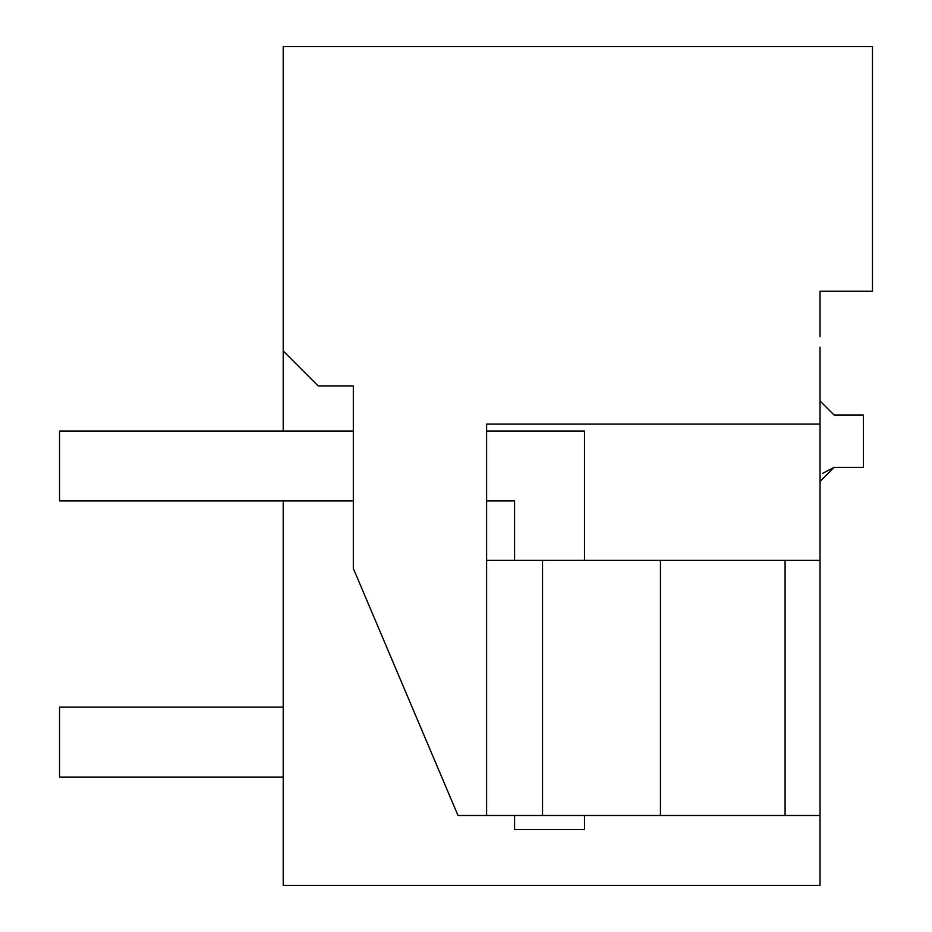 <?xml version="1.0" encoding="UTF-8"?>
<svg xmlns="http://www.w3.org/2000/svg" width="932" height="932" viewBox="0 0 932 932"><rect width="100%" height="100%" fill="white"/><g stroke="black" fill="none" stroke-linecap="round" stroke-linejoin="round"><path stroke-width="1.4" d="M820.043 347.17L820.043 885.4L283.212 885.4L283.212 500.938M283.212 431.038L283.212 350.945L318.162 385.895L353.31 385.895L353.31 568.404L458.008 815.488L785.093 815.488L785.093 560.353L820.043 560.353M820.043 336.685L820.043 291.25L872.468 291.25L872.468 46.6L283.212 46.6L283.212 350.945M822.548 473.386L834.024 467.398L863.382 467.398L863.382 414.973L834.024 414.973L820.043 400.993M820.043 481.378L834.024 467.398M820.043 815.488L785.093 815.488L820.043 815.488M820.043 424.048L486.62 424.048L486.62 815.488M542.529 815.488L542.529 560.353L785.093 560.353M542.529 560.353L486.62 560.353M660.438 815.488L660.438 560.353M283.212 707.155L59.532 707.155L59.532 777.055L283.212 777.055M353.31 500.938L59.532 500.938L59.532 431.038L353.31 431.038M514.581 560.353L514.581 500.938L486.62 500.938M584.481 560.353L584.481 431.038L486.62 431.038M514.581 815.488L514.581 829.468L584.481 829.468L584.481 815.488"/></g></svg>
